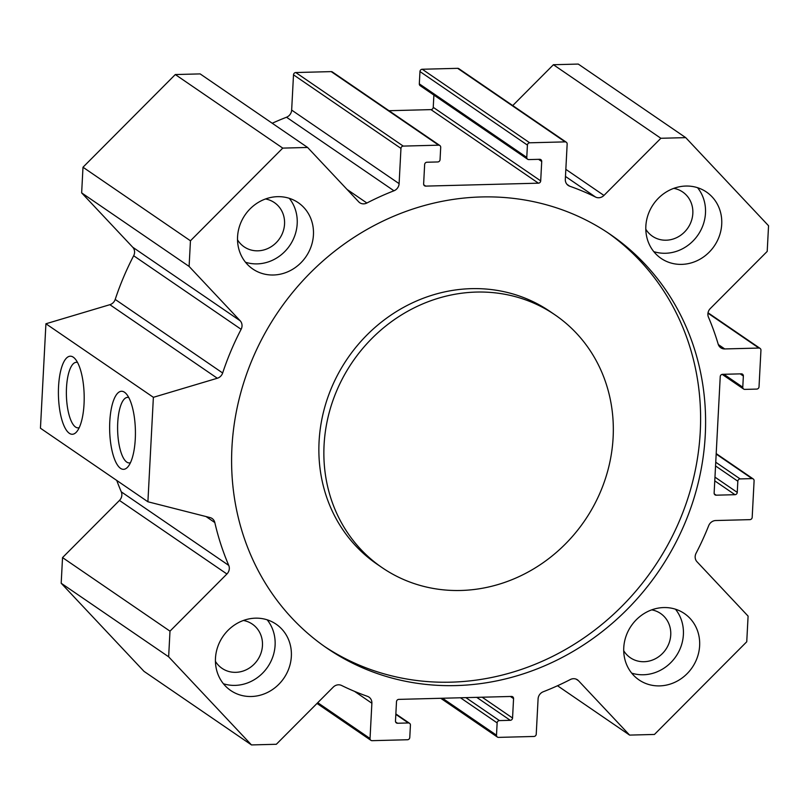 <?xml version="1.0" encoding="UTF-8"?>
<svg xmlns="http://www.w3.org/2000/svg" width="809" height="809" viewBox="0 0 809 809"><rect width="100%" height="100%" fill="white"/><g stroke="black" fill="none" stroke-linecap="round" stroke-linejoin="round"><path stroke-width="1.21" d="M555.085 314.923L550.09 311.505A153.123 140.635 124.4 0 0 471.425 288.651A153.123 140.635 124.4 0 0 327.503 398.331A153.123 140.635 124.4 0 0 377.105 564.217L382.111 567.635A153.123 140.635 124.4 0 0 584.644 520.713A153.123 140.635 124.4 0 0 555.085 314.923A153.123 140.635 124.4 0 0 476.42 292.069A153.123 140.635 124.4 0 0 332.499 401.749A153.123 140.635 124.4 0 0 382.111 567.635M607.721 232.679A250.739 230.292 -55.6 0 1 653.632 567.938A250.739 230.292 -55.6 0 1 324.48 646.452M481.406 196.951A250.739 230.292 -55.6 0 1 610.229 234.367A250.739 230.292 -55.6 0 1 658.627 571.356A250.739 230.292 -55.6 0 1 326.967 648.181A250.739 230.292 -55.6 0 1 245.744 376.549A250.739 230.292 -55.6 0 1 481.406 196.951M720.232 376.62L714.135 493.005A2.296 2.114 124.4 0 0 716.187 495.189L734.966 494.693A2.296 2.114 124.4 0 0 737.252 492.398L737.838 481.213A2.296 2.114 -55.6 0 1 740.124 478.918L752.046 478.604A2.296 2.114 -55.6 0 1 754.099 480.789L752.188 517.345A2.296 2.114 -55.6 0 1 749.903 519.641L715.753 520.531A7.655 7.028 124.4 0 0 708.694 525.648A275.626 253.146 -55.6 0 1 696.074 553.255A7.655 7.028 124.4 0 0 697.014 561.77L748.092 616.114L746.747 641.77L654.441 734.451L629.594 735.098L578.516 680.743A7.655 7.028 124.4 0 0 577.454 679.833A7.655 7.028 124.4 0 0 570.305 679.54A275.626 253.146 -55.6 0 1 543.233 691.766A7.655 7.028 124.4 0 0 538.086 698.915L536.236 734.168A2.296 2.114 -55.6 0 1 533.95 736.463L498.546 737.383A2.296 2.114 -55.6 0 1 496.493 735.199L497.141 722.892A2.296 2.114 -55.6 0 1 499.426 720.597L510.267 720.313A2.296 2.114 124.4 0 0 512.552 718.018L513.563 698.622A2.296 2.114 124.4 0 0 511.51 696.448L398.786 699.38A2.296 2.114 124.4 0 0 396.501 701.666L395.48 721.062A2.296 2.114 124.4 0 0 397.532 723.246L408.373 722.963A2.296 2.114 -55.6 0 1 410.426 725.147L409.779 737.454A2.296 2.114 -55.6 0 1 407.493 739.75L372.079 740.67A2.296 2.114 -55.6 0 1 370.037 738.496L371.877 703.233A7.655 7.028 124.4 0 0 368.975 697.105A7.655 7.028 124.4 0 0 367.468 696.337A275.626 253.146 -55.6 0 1 341.61 685.486A7.655 7.028 124.4 0 0 333.247 687.124L276.324 744.28L251.478 744.927L168.646 656.807L169.991 631.151L226.914 573.996A7.655 7.028 124.4 0 0 228.745 565.4A275.626 253.146 -55.6 0 1 214.82 522.563A7.655 7.028 124.4 0 0 212.1 518.498A7.655 7.028 124.4 0 0 210.016 517.568L147.905 501.772L153.376 397.32L217.318 378.248A7.655 7.028 124.4 0 0 222.657 372.989A275.626 253.146 -55.6 0 1 241.122 329.303A7.655 7.028 124.4 0 0 240.182 320.789L189.104 266.434L190.449 240.789L282.756 148.108L307.602 147.46L358.68 201.805A7.655 7.028 124.4 0 0 359.742 202.715A7.655 7.028 124.4 0 0 366.892 203.019A275.626 253.146 -55.6 0 1 393.963 190.782A7.655 7.028 124.4 0 0 399.11 183.643L400.961 148.391A2.296 2.114 -55.6 0 1 403.246 146.095L438.65 145.175A2.296 2.114 -55.6 0 1 440.703 147.349L440.056 159.666A2.296 2.114 -55.6 0 1 437.77 161.952L426.93 162.235A2.296 2.114 124.4 0 0 424.644 164.53L423.633 183.926A2.296 2.114 124.4 0 0 425.686 186.11L538.41 183.178A2.296 2.114 124.4 0 0 540.695 180.882L541.717 161.487A2.296 2.114 124.4 0 0 539.664 159.302L528.823 159.585A2.296 2.114 -55.6 0 1 526.77 157.411L527.417 145.094A2.296 2.114 -55.6 0 1 529.703 142.799L565.117 141.878A2.296 2.114 -55.6 0 1 567.16 144.063L565.319 179.315A7.655 7.028 124.4 0 0 568.221 185.443A7.655 7.028 124.4 0 0 569.728 186.212A275.626 253.146 -55.6 0 1 595.586 197.072A7.655 7.028 124.4 0 0 603.949 195.434L660.872 138.278L685.719 137.631L768.55 225.751L767.205 251.407L710.282 308.563A7.655 7.028 124.4 0 0 708.451 317.148A275.626 253.146 -55.6 0 1 718.2 344.179A7.655 7.028 124.4 0 0 720.809 347.799A7.655 7.028 124.4 0 0 724.743 348.942L758.893 348.052A2.296 2.114 -55.6 0 1 760.945 350.236L759.024 386.793A2.296 2.114 -55.6 0 1 756.739 389.089L744.816 389.392A2.296 2.114 -55.6 0 1 742.773 387.208L743.36 376.023A2.296 2.114 124.4 0 0 741.307 373.839L722.518 374.324A2.296 2.114 124.4 0 0 720.232 376.62M685.84 186.05A40.197 36.921 -55.6 0 1 706.49 192.046A40.197 36.921 -55.6 0 1 714.246 246.067A40.197 36.921 -55.6 0 1 661.084 258.384A40.197 36.921 -55.6 0 1 648.06 214.84A40.197 36.921 -55.6 0 1 685.84 186.05M277.558 196.668A40.197 36.921 -55.6 0 1 298.208 202.665A40.197 36.921 -55.6 0 1 305.964 256.686A40.197 36.921 -55.6 0 1 252.792 269.003A40.197 36.921 -55.6 0 1 239.777 225.458A40.197 36.921 -55.6 0 1 277.558 196.668M255.462 618.167A40.197 36.921 -55.6 0 1 276.112 624.174A40.197 36.921 -55.6 0 1 283.878 678.195A40.197 36.921 -55.6 0 1 230.707 690.502A40.197 36.921 -55.6 0 1 217.682 646.957A40.197 36.921 -55.6 0 1 255.462 618.167M663.744 607.559A40.197 36.921 -55.6 0 1 684.404 613.556A40.197 36.921 -55.6 0 1 692.16 667.577A40.197 36.921 -55.6 0 1 638.989 679.894A40.197 36.921 -55.6 0 1 625.974 636.349A40.197 36.921 -55.6 0 1 663.744 607.559M675.454 609.197A40.197 36.921 -55.6 0 1 675.919 656.453A40.197 36.921 -55.6 0 1 631.687 673.128M623.709 650.739A26.798 24.614 124.4 0 0 630.312 657.717A26.798 24.614 124.4 0 0 665.756 649.506A26.798 24.614 124.4 0 0 660.589 613.485A26.798 24.614 124.4 0 0 651.69 609.855M267.172 619.815A40.197 36.921 -55.6 0 1 267.627 667.071A40.197 36.921 -55.6 0 1 223.405 683.747M215.427 661.357A26.798 24.614 124.4 0 0 222.03 668.335A26.798 24.614 124.4 0 0 257.474 660.124A26.798 24.614 124.4 0 0 252.307 624.103A26.798 24.614 124.4 0 0 243.408 620.473M289.258 198.306A40.197 36.921 -55.6 0 1 289.723 245.572A40.197 36.921 -55.6 0 1 245.501 262.247M237.522 239.848A26.798 24.614 124.4 0 0 244.126 246.826A26.798 24.614 124.4 0 0 279.57 238.615A26.798 24.614 124.4 0 0 274.393 202.604A26.798 24.614 124.4 0 0 265.504 198.974M697.55 187.688A40.197 36.921 -55.6 0 1 698.005 234.954A40.197 36.921 -55.6 0 1 653.783 251.629M645.804 229.23A26.798 24.614 124.4 0 0 652.408 236.208A26.798 24.614 124.4 0 0 687.852 227.996A26.798 24.614 124.4 0 0 682.675 191.986A26.798 24.614 124.4 0 0 673.786 188.355M69.311 433.28A39.044 12.863 88.5 0 1 58.703 384.194A39.044 12.863 88.5 0 1 74.832 358.539A39.044 12.863 88.5 0 1 84.156 394.903A39.044 12.863 88.5 0 1 76.744 431.703A39.044 12.863 88.5 0 1 69.311 433.28M77.533 362.462A32.795 10.8 -91.5 0 0 76.349 362.301A32.795 10.8 -91.5 0 0 66.378 391.536A32.795 10.8 -91.5 0 0 75.53 427.031A32.795 10.8 -91.5 0 0 78.058 427.86A32.795 10.8 -91.5 0 0 79.231 427.637M120.531 468.35A39.044 12.863 88.5 0 1 109.933 419.264A39.044 12.863 88.5 0 1 126.062 393.609A39.044 12.863 88.5 0 1 135.386 429.963A39.044 12.863 88.5 0 1 127.964 466.763A39.044 12.863 88.5 0 1 120.531 468.35M128.762 397.532A32.795 10.8 -91.5 0 0 127.579 397.371A32.795 10.8 -91.5 0 0 117.608 426.606A32.795 10.8 -91.5 0 0 126.76 462.101A32.795 10.8 -91.5 0 0 129.288 462.93A32.795 10.8 -91.5 0 0 130.461 462.708M685.719 137.631L578.263 64.073L553.417 64.72L512.734 105.564M660.872 138.278L553.417 64.72M566.29 142.222L458.834 68.674A2.296 2.114 124.4 0 0 457.661 68.33L422.247 69.25A2.296 2.114 124.4 0 0 419.962 71.546L419.315 83.853A2.296 2.114 124.4 0 0 420.184 85.693L527.64 159.242M433.887 95.068L433.24 107.334A2.296 2.114 -55.6 0 1 430.954 109.62L388.998 110.712M439.833 145.509L332.378 71.961A2.296 2.114 124.4 0 0 331.194 71.617L295.791 72.537A2.296 2.114 124.4 0 0 293.505 74.832L291.655 110.085A7.655 7.028 -55.6 0 1 286.507 117.234A275.626 253.146 124.4 0 0 272.228 123.251M307.602 147.46L200.147 73.902L175.3 74.549L82.993 167.23L81.648 192.886L132.727 247.23A7.655 7.028 -55.6 0 1 133.667 255.745A275.626 253.146 124.4 0 0 115.202 299.431A7.655 7.028 -55.6 0 1 109.862 304.69L45.921 323.772L40.45 428.214L147.905 501.772M282.756 148.108L175.3 74.549M190.449 240.789L82.993 167.23M189.104 266.434L81.648 192.886M153.376 397.32L45.921 323.772M116.749 480.435A275.626 253.146 124.4 0 0 121.289 491.852A7.655 7.028 -55.6 0 1 119.459 500.437L62.536 557.593L61.191 583.249L144.022 671.369L251.478 744.927M169.991 631.151L62.536 557.593M168.646 656.807L61.191 583.249M629.594 735.098L557.512 685.749M603.949 195.434L565.835 169.344M595.586 197.072L565.471 176.453M569.728 186.212L566.957 184.31M565.117 141.878L457.661 68.33M529.703 142.799L422.247 69.25M527.417 145.094L419.962 71.546M526.77 157.411L419.315 83.853M541.717 161.487L538.572 159.333M540.695 180.882L433.24 107.334M538.41 183.178L430.954 109.62M425.686 186.11L423.754 184.796M438.65 145.175L331.194 71.617M403.246 146.095L295.791 72.537M400.961 148.391L293.505 74.832M399.11 183.643L291.655 110.085M393.963 190.782L286.507 117.234M366.892 203.019L347.061 189.437M240.182 320.789L132.727 247.23M241.122 329.303L133.667 255.745M222.657 372.989L115.202 299.431M217.318 378.248L109.862 304.69M743.36 376.023L740.205 373.869M742.773 387.208L723.893 374.294M758.893 348.052L707.956 313.184M724.743 348.942L718.321 344.543M214.82 522.563L206.042 516.557M228.745 565.4L121.289 491.852M226.914 573.996L119.459 500.437M371.877 703.233L354.544 691.371M370.037 738.496L317.735 702.697M408.373 722.963L395.834 714.387M397.532 723.246L395.601 721.931M513.563 698.622L510.418 696.468M512.552 718.018L482.144 697.206M510.267 720.313L476.713 697.348M499.426 720.597L465.873 697.631M497.141 722.892L460.442 697.773M496.493 735.199L442.493 698.238M578.516 680.743L576.22 679.176M752.046 478.604L716.177 454.051M740.124 478.918L715.743 462.222M737.838 481.213L715.55 465.954M737.252 492.398L714.964 477.138M734.966 494.693L714.772 480.87M716.187 495.189L714.256 493.864M743.643 389.048L722.184 374.365M760.076 348.396L708.027 312.77M370.906 740.326L317.007 703.436M409.556 723.307L395.854 713.932M497.363 737.039L440.743 698.288M753.23 478.948L716.198 453.596"/></g></svg>
